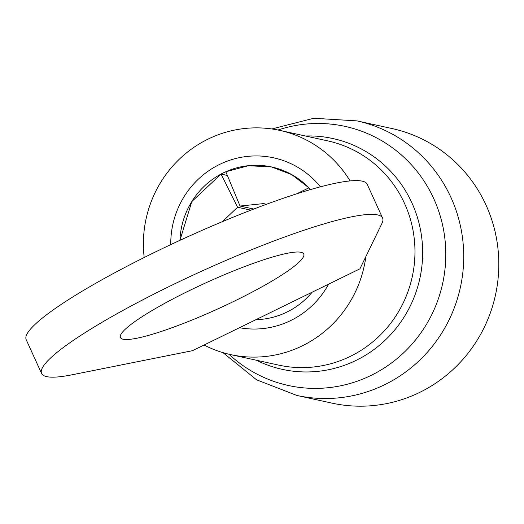 <?xml version="1.0" encoding="UTF-8"?>
<svg xmlns="http://www.w3.org/2000/svg" width="524" height="524" viewBox="0 0 524 524"><rect width="100%" height="100%" fill="white"/><g stroke="black" fill="none" stroke-linecap="round" stroke-linejoin="round"><path stroke-width="0.79" d="M253.773 209.05L240.038 206.043L225.824 171.748L248.415 165.708L271.648 166.979L291.77 174.643L308.911 187.828A77.29 75.155 -77.7 0 1 310.536 189.57A77.29 75.155 102.3 0 0 271.648 166.973A77.29 75.155 102.3 0 0 179.948 240.333L191.797 201.583L221.056 174.079L237.588 207.249L222.359 221.665M227.357 175.455L221.056 174.079M255.948 319.666A77.29 75.155 -77.7 0 0 312.166 292.182M266.395 204.301L263.644 203.587L240.038 206.043M189.118 290.741A100.713 14.345 -24.5 0 1 303.737 253.996A100.713 14.345 -24.5 0 1 235.06 300.783A100.713 14.345 -24.5 0 1 120.441 337.528A100.713 14.345 -24.5 0 1 189.118 290.741M41.579 373.468L26.2 339.709A187.376 26.691 -24.5 0 1 153.971 252.666A187.376 26.691 -24.5 0 1 367.213 184.304L382.592 218.056A187.376 26.691 -24.5 0 1 382.003 223.296L359.916 268.838L257.579 318.867L192.459 350.7L72.148 374.771A187.376 26.691 -24.5 0 1 41.579 373.468A187.376 26.691 -24.5 0 1 169.357 286.425A187.376 26.691 -24.5 0 1 382.592 218.056M310.09 189.701L308.911 187.828L296.591 193.854M250.898 210.157L237.588 207.249M170.778 244.61A86.663 84.266 102.3 0 1 273.646 157.822A86.663 84.266 102.3 0 1 320.393 186.826A86.663 84.266 102.3 0 0 273.646 157.822A86.663 84.266 102.3 0 0 170.778 244.61M328.64 284.126A86.663 84.266 102.3 0 1 239.475 327.716A86.663 84.266 102.3 0 0 328.64 284.126M391.985 128.537A140.53 136.653 102.3 0 1 486.056 205.179A140.53 136.653 102.3 0 1 468.522 352.626A140.53 136.653 102.3 0 1 331.98 403.126L296.898 395.463A140.53 136.653 102.3 0 0 433.44 344.956A140.53 136.653 102.3 0 0 450.974 197.515A140.53 136.653 102.3 0 0 356.903 120.874L391.985 128.537M144.198 257.5A114.769 111.599 102.3 0 1 279.646 130.365A114.769 111.599 102.3 0 1 350.098 180.918M365.876 256.544A114.769 111.599 102.3 0 1 230.645 354.61A114.769 111.599 102.3 0 1 204.052 345.034M278.015 130.018A132.624 128.956 102.3 0 1 433.761 198.688A132.624 128.956 102.3 0 1 392.738 362.051A132.624 128.956 102.3 0 1 229.014 354.237M305.413 135.998A118.155 114.894 102.3 0 1 411.93 202.952A118.155 114.894 102.3 0 1 387.891 337.508A118.155 114.894 102.3 0 1 256.413 360.237M279.646 130.365L327.723 140.871A114.769 111.599 102.3 0 1 404.548 203.456A114.769 111.599 102.3 0 1 390.229 323.871A114.769 111.599 102.3 0 1 278.722 365.117L230.645 354.61M356.903 120.874L313.738 118.273L271.858 128.956M222.975 352.639L256.59 379.815L296.898 395.463"/></g></svg>
